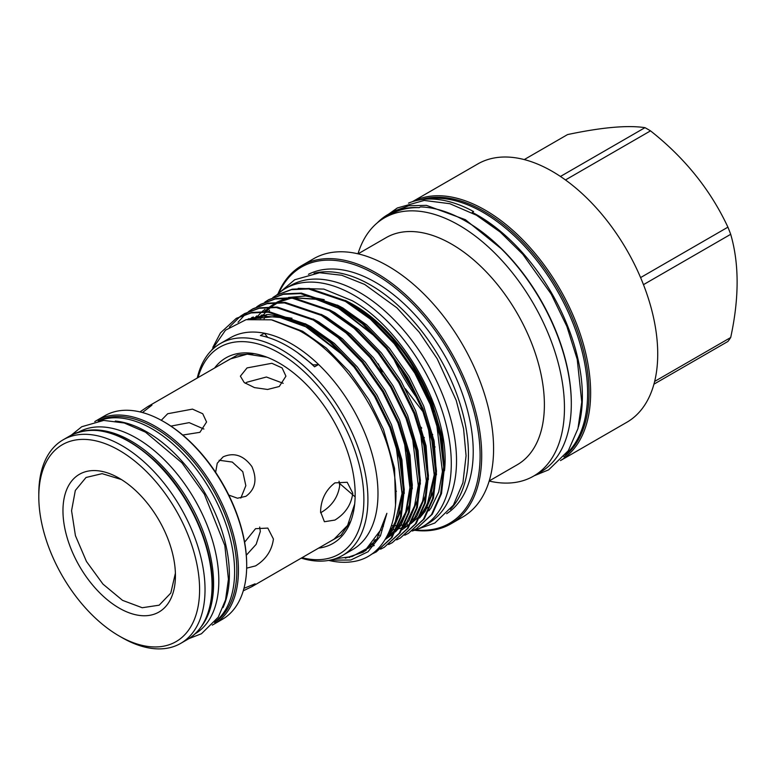 <?xml version="1.0" encoding="UTF-8"?>
<svg xmlns="http://www.w3.org/2000/svg" width="776" height="776" viewBox="0 0 776 776"><rect width="100%" height="100%" fill="white"/><g stroke="black" fill="none" stroke-linecap="round" stroke-linejoin="round"><path stroke-width="1.16" d="M408.506 203.128A147.469 85.147 60 0 1 473.602 211.567L472.254 212.352A147.634 85.234 60 0 1 477.987 215.476A147.634 85.234 60 0 1 578.382 427.013M425.995 199.141A147.634 85.234 60 0 1 483.225 212.459A147.634 85.234 60 0 1 577.014 334.233A147.634 85.234 60 0 1 565.578 454.629M563.851 456.812A147.974 85.438 -120 0 0 579.449 336.706A147.974 85.438 -120 0 0 484.389 211.499A147.974 85.438 -120 0 0 420.534 199.742M412.745 201.576A149.118 86.097 60 0 1 485.194 210.112A149.118 86.097 60 0 1 582.417 340.858A149.118 86.097 60 0 1 560.466 460.585L626.843 422.27A149.118 86.097 60 0 0 649.696 302.776A149.118 86.097 60 0 0 552.279 171.38A149.118 86.097 60 0 0 477.725 163.988L412.483 201.653M565.471 179.954L650.511 130.863A133.259 76.94 -120 0 0 647.737 129.214A133.259 76.94 -120 0 0 644.972 127.662L560.447 176.462M650.511 130.863C684.781 157.887 710.583 189.994 727.917 227.164L640.588 277.585M643.469 284.656L730.691 234.304A133.259 76.94 -120 0 0 727.917 227.164M730.691 234.304C739.256 263.685 739.256 298.091 730.691 337.521L654.643 381.423M653.925 384.178L727.917 341.459A133.259 76.94 -120 0 0 730.691 337.521M433.803 439.565L432.329 438.246M421.698 427.983L420.456 426.684A149.118 86.097 -120 0 0 421.737 428.119M377.243 222.896A147.469 85.147 60 0 1 388.097 214.438A147.469 85.147 60 0 1 419.185 207.648A149.118 86.097 -120 0 0 390.047 214.612L384.459 217.833A149.118 86.097 60 0 1 459.023 225.215A149.118 86.097 60 0 1 556.431 356.62A149.118 86.097 60 0 1 533.578 476.115A149.118 86.097 60 0 1 489.181 481.052M533.578 476.115L540.426 472.157A149.118 86.097 -120 0 0 571.311 403.898A149.118 86.097 -120 0 0 465.872 221.267A149.118 86.097 -120 0 0 465.862 221.267A149.118 86.097 -120 0 0 420.456 206.92L419.185 207.648M502.489 249.717L465.387 219.686L426.422 205.359L408.884 205.737L393.626 211.247L388.097 214.438M472.254 212.352A147.469 85.147 60 0 1 475.222 214.011A147.469 85.147 60 0 1 504.526 235.788M418.031 399.495A147.469 85.147 60 0 1 392.569 356.485M423.327 412.182L405.363 388.737M430.99 432.843L432.746 434.618M314.047 273.259A138.264 79.831 60 0 1 370.676 285.083A138.264 79.831 60 0 1 457.549 396.352A138.264 79.831 60 0 1 450.371 509.386M308.45 274.316A138.264 79.831 60 0 1 375.468 282.319A138.264 79.831 60 0 1 465.212 402.259A138.264 79.831 60 0 1 446.656 513.693M415.49 529.96A147.974 85.438 -120 0 0 478.094 430.903A147.974 85.438 -120 0 0 375.468 274.394A147.974 85.438 -120 0 0 278.788 293.183M278.012 293.842A149.118 86.097 60 0 1 301.709 265.605A149.118 86.097 60 0 1 376.273 272.997A149.118 86.097 60 0 1 473.68 404.403A149.118 86.097 60 0 1 450.827 523.887A149.118 86.097 60 0 1 414.529 530.289M301.709 265.605L313.591 258.748A149.118 86.097 60 0 1 388.145 266.139A149.118 86.097 60 0 1 485.563 397.545A149.118 86.097 60 0 1 462.709 517.029L450.827 523.887M396.449 491.256A131.125 75.699 60 0 1 395.808 490.888M358.095 253.839L386.108 237.66A131.125 75.699 60 0 1 451.671 244.159A131.125 75.699 60 0 1 537.332 359.695A131.125 75.699 60 0 1 517.233 464.766L489.219 480.945M276.605 295.132A137.41 79.336 60 0 1 285.413 288.526A137.41 79.336 60 0 1 354.118 295.336A137.41 79.336 60 0 1 443.891 416.431A137.41 79.336 60 0 1 422.833 526.535A137.41 79.336 60 0 1 412.182 531.027M285.413 288.526L290.651 285.51A137.41 79.336 60 0 1 359.356 292.319A137.41 79.336 60 0 1 449.129 413.404A137.41 79.336 60 0 1 428.061 523.519L422.833 526.535M119.194 636L121.91 637.571A117.535 67.861 -120 0 0 180.682 643.391A117.535 67.861 -120 0 0 205.029 589.585A117.535 67.861 -120 0 0 153.716 471.294A117.535 67.861 -120 0 0 63.147 439.808A117.535 67.861 -120 0 0 38.8 493.614L38.8 496.747A113.703 65.65 -120 0 0 119.194 636A113.703 65.65 -120 0 0 199.597 589.585A113.703 65.65 -120 0 0 119.203 450.332A113.703 65.65 -120 0 0 38.8 496.747M175.434 575.637A79.53 45.92 60 0 1 119.203 608.103A79.53 45.92 60 0 1 62.963 510.705A79.53 45.92 60 0 1 119.203 478.229A79.53 45.92 60 0 1 175.434 575.637M121.328 479.51L102.131 473.651L86.02 477.482L75.321 490.451L71.567 510.705L75.427 535.663L86.466 561.485L102.975 584.115L122.521 600.343L142.231 607.734L159.167 605.183L170.788 593.077L175.395 573.221M115.284 421.038A116.458 67.24 60 0 1 147.023 432.019A116.458 67.24 60 0 1 223.013 607.627M98.862 420.864A116.458 67.24 60 0 1 152.261 428.992A116.458 67.24 60 0 1 227.019 527.379A116.458 67.24 60 0 1 214.942 621.935M88.299 430.292A116.458 67.24 60 0 1 131.241 441.127A116.458 67.24 60 0 1 203.06 531.172A116.458 67.24 60 0 1 201.508 626.368M78.764 432.038A116.458 67.24 60 0 1 136.469 438.11A116.458 67.24 60 0 1 212.411 540.261A116.458 67.24 60 0 1 195.222 633.75M259.679 527.03L260.329 531.463L256.167 544.325L246.302 555.238M339.044 481.207L339.694 485.64C338.035 497.086 331.953 505.971 321.429 512.296L320.595 512.761M139.952 411.901L147.906 406.527L151.941 405.159L142.464 412.541M170.914 426.111L189.179 422.639L203.894 429.041M161.282 420.291L167.684 413.734L192.487 409.117L202.73 413.744L206.571 421.998L199.898 432.329L182.748 435.035M219.123 460.255L232.305 462.069L242.791 471.711L245.837 485.679L240.812 498.105M215.641 472.312L217.261 463.204L223.129 456.86C234.003 452.127 243.586 455.357 251.88 466.551C257.448 479.316 255.459 489.239 245.905 496.31L237.475 498.221L228.774 495.078M244.615 542.201L255.537 528.698L267.817 528.087L273.424 539.029C271.881 550.543 265.916 559.506 255.537 565.898L246.652 568.158M243.965 588.334L255.091 583.814L251.89 586.637L243.257 590.827M245.255 383.305L247.049 382.18L266.42 377.01L283.182 383.305M247.049 367.911L271.852 363.294L282.095 367.921L285.937 376.176L279.263 386.506L267.594 389.465L254.46 387.602L244.207 382.529L240.376 376.176L247.049 367.911M352.789 493.206C351.247 504.72 345.281 513.683 334.902 520.075L324.407 521.724L320.575 511.801C320.944 499.618 325.716 489.976 334.902 482.876L347.192 482.265L352.789 493.206M267.002 357.222L247.204 354.157L230.288 358.958L147.906 406.527M163.978 421.814A116.4 67.202 60 0 1 164.376 422.037A116.4 67.202 60 0 1 246.69 564.598L246.69 565.529A117.535 67.861 -120 0 0 163.571 421.581A117.535 67.861 -120 0 0 104.808 415.752L96.554 420.524A117.535 67.861 60 0 1 187.123 452.01A117.535 67.861 60 0 1 238.436 570.302A117.535 67.861 60 0 1 214.089 624.108L212.246 625.107M302.029 557.682A119.446 68.967 -120 0 0 363.11 485.805A119.446 68.967 -120 0 0 279.428 353.128A119.446 68.967 -120 0 0 198.045 377.572M197.259 378.028A122.298 70.606 60 0 1 220.287 343.584A122.298 70.606 60 0 1 281.436 349.646A122.298 70.606 60 0 1 361.335 457.413A122.298 70.606 60 0 1 342.585 555.412A122.298 70.606 60 0 1 301.253 558.138M272.861 297.499L276.372 295.268L291.378 289.681L308.586 288.944L345.446 301.418L370.249 319.023L394.237 343.7L414.83 373.198L430.137 404.325L439.953 435.937L443.697 466.948L440.661 494.04L431.475 514.682L416.508 528.679L412.803 530.59M416.508 528.679L432.319 514.187L441.505 493.546L444.541 466.463L440.797 435.452L430.981 403.84L415.674 372.713L395.081 343.215L371.093 318.538L346.29 300.923L309.43 288.449L292.222 289.196L276.799 295.025M211.47 350.422L225.535 330.159L246.05 319.693L271.425 319.828L299.177 330.547C340.722 352.964 380.715 409.67 391.841 461.73C404.422 514.236 387.321 556.925 352.711 561.669A136.101 78.58 60 0 1 328.704 560.408M212.828 347.386L220.491 332.885L236.108 318.509L251.104 312.932L268.321 312.195L305.172 324.669L329.975 342.274L353.963 366.951L374.565 396.449L389.862 427.576L399.679 459.188L403.433 490.199L400.387 517.282L391.211 537.933L376.234 551.93L371.122 554.452M348.928 557.43L349.646 557.469M376.234 551.93L392.055 537.438L401.231 516.797L404.277 489.704L400.532 458.703L390.716 427.081L375.409 395.964L354.816 366.456L330.828 341.789L306.025 324.174L269.165 311.7L251.957 312.437L236.534 318.267M240.647 316.104L244.159 313.863L259.165 308.276L276.372 307.538L313.232 320.013L338.035 337.628L362.023 362.295L382.616 391.802L397.923 422.92L407.74 454.542L411.484 485.543L408.438 512.635L399.262 533.277L384.285 547.274L380.589 549.185M384.285 547.274L400.106 532.792L409.291 512.15L412.328 485.058L408.583 454.047L398.767 422.435L383.46 391.308L362.867 361.81L338.879 337.133L314.076 319.528L277.216 307.053L260.009 307.791L244.585 313.62M248.698 311.448L252.21 309.217L267.216 303.629L284.423 302.892L321.283 315.366L346.086 332.972L370.074 357.649L390.667 387.146L405.974 418.274L415.79 449.886L419.535 480.897L416.499 507.989L407.313 528.631L392.346 542.628L388.64 544.539M392.346 542.628L408.157 528.136L417.342 507.494L420.379 480.412L416.634 449.401L406.818 417.789L391.511 386.661L370.918 357.164L346.93 332.487L322.127 314.881L285.277 302.407L268.06 303.144L253.063 308.722L249.145 311.244M256.759 306.801L260.27 304.561L275.267 298.983L292.484 298.246L329.334 310.72L354.137 328.326L378.125 353.002L398.719 382.5L414.025 413.627L423.841 445.24L427.586 476.251L424.55 503.333L415.364 523.984L400.397 537.981L396.691 539.883M400.397 537.981L416.217 523.49L425.394 502.848L428.439 475.756L424.685 444.755L414.869 413.133L399.572 382.015L378.979 352.508L354.981 327.841L330.188 310.225L293.328 297.751L276.12 298.488L260.688 304.318M264.81 302.155L268.321 299.914L283.327 294.327L300.535 293.59L337.395 306.064L362.188 323.679L386.186 348.346L406.779 377.854L422.076 408.971L431.892 440.593L435.646 471.595L432.601 498.687L423.424 519.328L408.448 533.325L404.752 535.236M408.448 533.325L424.268 518.843L433.454 498.192L436.49 471.11L432.746 440.099L422.93 408.486L407.623 377.359L387.03 347.861L363.042 323.185L338.239 305.579L301.379 293.105L284.171 293.842L268.748 299.672M229.366 327.103L240.25 316.385M248.747 311.535L245.468 314.173M245.1 314.503L238.048 322.263M312.66 365.03L313.009 364.827A71.188 41.099 -120 0 0 318.587 364.487A122.298 70.606 60 0 1 352.653 549.602L342.585 555.412M220.287 343.584L230.356 337.773A122.298 70.606 60 0 1 264.422 333.224A122.298 70.606 -120 0 1 291.504 343.836A122.298 70.606 -120 0 1 318.587 364.487L314.561 366.815A122.298 70.606 -120 0 0 287.479 346.154A122.298 70.606 -120 0 0 260.397 335.542L264.422 333.224A71.188 41.099 -120 0 0 267.769 337.405M444.493 470.751C451.128 414.335 405.062 329.819 352.013 300.603L323.883 289.108L298.197 288.362M329.984 560.165L350.81 560.01L368.028 551.746L380.434 535.867L386.875 513.324L380.269 530.474L366.466 548.719L352.12 556.528L335.125 558.778M214.593 368.018A107.107 61.837 60 0 1 252.404 353.361A107.107 61.837 60 0 1 279.428 363.207A107.107 61.837 60 0 1 350.18 522.714A107.107 61.837 60 0 1 318.577 548.128M254.101 353.623L237.504 354.991L223.915 362.635M358.599 308.751A125.46 72.43 60 0 1 433.978 411.775M422.134 512.567A125.46 72.43 -120 0 0 427.625 507.32M440.545 434.337A125.46 72.43 -120 0 0 354.118 305.104A125.46 72.43 -120 0 0 346.882 301.263M465.862 221.267L466.667 221.732A147.974 85.438 60 0 1 466.677 221.732A147.974 85.438 60 0 1 571.311 402.967A147.974 85.438 60 0 1 571.311 403.433M432.571 439.323A149.118 86.097 -120 0 0 434.036 440.719M357.988 253.81A149.118 86.097 60 0 1 384.459 217.833M378.29 363.847A149.118 86.097 -120 0 0 382.122 371.985M251.89 586.637L334.039 539.204L347.609 525.4L354.68 504.012M326.929 543.307L340.926 535.343L350.762 521.239M313.009 364.827L297.935 352.935M391.521 525.662L397.69 525.614M398.36 525.565L404.102 524.809M404.781 524.673L407.449 524.043M214.089 624.108L222.343 619.335A117.535 67.861 -120 0 0 246.69 565.529M435.113 446.995A131.125 75.699 60 0 1 433.949 446.064M424.326 437.722A131.125 75.699 60 0 1 422.551 436.044M302.805 332.652A131.125 75.699 60 0 1 302.785 331.352M355.136 496.873L339.539 483.399M414.888 392.85A147.634 85.234 60 0 1 398.408 364.662M524.256 159.575L567.557 134.578C601.827 127.332 627.629 125.033 644.972 127.662M393.558 339.878A147.974 85.438 -120 0 0 394.674 342.72M428.352 396.555L427.256 395.071M430.234 401.25L429.565 400.387M212.061 585.521A117.535 67.861 -120 0 0 160.748 467.239A117.535 67.861 -120 0 0 70.17 435.753C94.808 423.657 123.035 431.98 154.841 460.701C188.442 491.916 212.905 544.703 212.391 585.065C212.09 611.313 203.865 629.404 187.714 639.337A117.535 67.861 -120 0 0 212.061 585.521M214.516 622.478A116.4 67.202 -120 0 0 236.826 570.302A116.4 67.202 -120 0 0 187.2 454.426A116.4 67.202 -120 0 0 98.174 420.97M386.875 513.324L376.758 539.281L363.381 552.105L345.32 558.157M272.386 320.022L302.621 331.255L326.298 348.046L349.2 371.578L368.862 399.708L383.47 429.39L394.557 468.403L395.527 504.875M366.388 550.077L362.702 551.493M247.166 319.46L268.108 314.455L292.019 318.276M305.104 323.66L310.672 326.609L334.349 343.399L357.251 366.922L376.913 395.062L391.521 424.744L401.91 459.819L404.267 493.4M402.472 506.67L392.869 529.979L386.332 537.593M374.255 545.509L367.611 547.749M248.01 319.295L248.883 318.645M313.155 319.014L318.723 321.953L342.4 338.743L365.302 362.276L384.964 390.415L399.582 420.097L409.97 455.163L412.318 488.744M410.523 502.014L400.92 525.333L395.391 531.977M394.179 533.131L385.226 539.465M373.401 543.607L371.462 543.947M251.327 318.79L253.277 316.947M321.215 314.367L326.783 317.306L350.451 334.097L373.353 357.629L393.015 385.759L407.633 415.441L418.022 450.516L420.379 484.098M418.574 497.368L408.971 520.686L403.442 527.321M376.496 539.659L374.818 539.786M255.546 318.451L261.328 312.301M262.356 311.399L264.985 309.343M329.267 309.711L334.834 312.66L358.512 329.451L381.414 352.973L401.076 381.113L415.684 410.795L426.072 445.87L428.43 479.442M426.635 492.721L417.032 516.03L411.493 522.675M410.281 523.839L402.046 529.785M379.309 535.217L377.805 535.178M260.309 318.451L262.802 314.833M265.576 311.457L269.844 307.238M270.417 306.753L276.178 302.621M277.003 302.136L286.79 297.935M288.497 297.46L305.657 295.957L324.232 299.672M337.317 305.065L342.885 308.004L366.563 324.795L389.465 348.327L409.127 376.467L423.735 406.149L434.133 441.214L436.481 474.796M434.686 488.065L425.083 511.384L419.544 518.028M397.564 529.659L396.468 529.853M381.811 530.241L380.453 530.086M345.368 300.419L350.936 303.358L374.614 320.149L397.516 343.681L417.178 371.811L431.795 401.493L442.184 436.568L444.532 470.149M365.399 550.785L360.927 552.59M248.174 319.266L276.916 316.356L308.576 327.811L344.108 355.777M396.216 445.812L402.162 494.778L398.447 515.235L390.774 531.191L387.505 535.411M369.104 547.895L366.485 548.71M404.277 441.166L410.213 490.131L406.498 510.579L398.825 526.545L396.681 529.416M395.236 531.123L385.197 539.514M372.548 544.548L370.521 544.965M250.347 318.917L252.113 317.345M412.328 436.519L418.274 485.485L414.549 505.933L406.886 521.889L404.733 524.77M375.72 540.736L373.983 540.901M254.382 318.509L256.681 315.958M420.379 431.863L426.325 480.829L422.6 501.286L414.937 517.243L412.784 520.124M259.029 318.412L261.502 315.007M264.626 311.418L269.194 307.248M269.805 306.762L276.217 302.621M277.168 302.126L289.322 298.013M291.669 297.615L315.716 299.051L340.79 309.217L376.321 337.182M428.439 427.217L434.376 476.183L430.661 496.63L422.988 512.596L420.844 515.468M396.711 530.6L396.022 530.755M264.121 318.713L266.595 314.513M268.574 311.651L269.563 310.361M436.49 422.571L442.427 471.527L438.712 491.984L431.039 507.94L428.895 510.821M404.762 525.953L404.083 526.099M399.882 526.788L397.778 526.982M383.451 526.196L382.199 525.963M534.092 475.814L548.651 469.839L568.313 450.71L577.965 428.594L581.767 402.007L577.218 359.298L566.858 326.366L551.212 294.114L522.82 254.305L500.316 232.14L476.445 215.224L449.828 203.7L424.2 200.441L397.331 207.968L388.572 214.166M416.877 529.426L434.832 523.034L453.397 505.137L462.913 482.788L466.075 455.725L463.573 428.73L456.22 400.416L437.227 358.822L419.234 332.206L396.895 307.81L364.671 284.433L341.712 275.247L319.576 272.745L294.696 279.758L279.942 292.242M70.17 435.753L63.147 439.808M188.849 638.658L201.479 633.72L218.25 617.192L225.564 599.829L228.425 579.226L224.827 545.499L204.36 494.225L181.885 462.777L145.481 432.154L124.257 422.988L103.703 420.417L81.752 426.732L71.324 435.103M164.376 422.037L163.571 421.581M96.554 420.524L94.759 421.62M236.108 318.509L236.952 318.024M244.159 313.863L245.003 313.378M252.21 309.217L253.063 308.722M260.27 304.561L261.114 304.076M268.321 299.914L269.165 299.429M276.372 295.268L277.216 294.773M466.677 221.732L465.872 221.267M571.311 402.967L571.311 403.898M369.357 547.672L364.924 549.932M251.259 318.8L263.83 316.142L283.24 317.762L304.095 325.493L344.922 356.64M395.905 444.774L402.201 492.867L394.906 523.48L388.369 533.655M371.122 546.032L368.551 546.905M403.927 440.021L407.07 452.476L410.378 484.951L405.722 512.276L397.467 527.699M389.882 530.173L396.051 529.445L386.099 537.991M260.736 318.47L265.77 311.991M266.255 311.486L270.863 307.238M271.493 306.753L278.012 302.591M278.982 302.097L291.301 298.139M293.658 297.79L315.919 299.274L337.521 307.519L377.136 338.035M428.119 426.17L434.424 474.039L427.178 504.788L421.63 513.751M420.214 515.487L410.999 523.587M410.116 524.139L403.394 527.408M402.666 527.67L396.73 529.319M187.714 639.337L180.682 643.391"/></g></svg>
